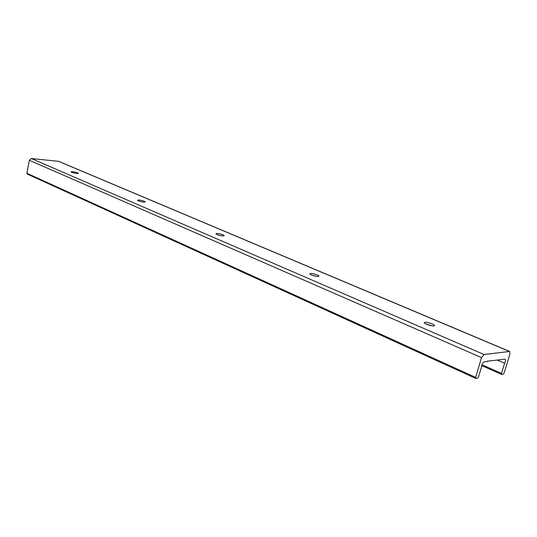 <?xml version="1.0" encoding="UTF-8"?>
<svg xmlns="http://www.w3.org/2000/svg" width="537" height="537" viewBox="0 0 537 537"><rect width="100%" height="100%" fill="white"/><g stroke="black" fill="none" stroke-linecap="round" stroke-linejoin="round"><path stroke-width="0.81" d="M425.76 323.979L432.48 325.919M426.452 324.294L424.237 322.945C424.472 321.77 427.143 322.086 432.251 323.878L434.493 325.234C434.272 326.415 431.594 326.1 426.452 324.294M311.608 275.092L316.702 276.401M311.319 274.971L309.762 274.011C310.272 273.085 312.809 273.393 317.367 274.944L318.951 275.911C318.448 276.85 315.904 276.535 311.319 274.971M218.217 235.011L221.573 235.797M216.995 234.562L215.861 233.863C216.572 233.118 218.989 233.434 223.11 234.803L224.265 235.508C223.56 236.253 221.137 235.938 216.995 234.562M138.304 200.851L137.459 200.328C138.311 199.737 140.62 200.053 144.386 201.274L145.245 201.805C144.399 202.395 142.083 202.08 138.304 200.851M71.656 172.303L71.012 171.9C71.965 171.431 74.18 171.746 77.643 172.847L78.301 173.256C77.355 173.726 75.14 173.404 71.656 172.303M487.71 361.381L487.656 360.945L487.193 361.448L484.3 361.837C482.763 362.556 481.877 364.093 481.642 366.456L478.501 376.967L477.527 378.216L475.936 378.464L475.648 377.41L481.541 357.629L483.991 354.514L509.647 351.446L509.922 354.031L504.156 373L503.229 374.202L501.759 374.43L501.511 373.41L504.592 363.247C505.626 361.233 505.76 359.871 504.995 359.159L487.301 361.2M504.592 363.247L497.316 360.099M509.647 351.446L58.661 161.328L31.368 158.536L29.34 160.281L26.863 173.25L27.199 174.022L475.769 378.444M501.511 373.41L481.924 364.744M509.311 351.406L58.291 161.234M483.991 354.514L31.368 158.536M481.541 357.629L29.34 160.281M475.648 377.41L26.863 173.25M434.493 325.234L434.319 325.865M318.951 275.911L318.837 276.354M501.618 374.417L481.702 365.596"/></g></svg>
